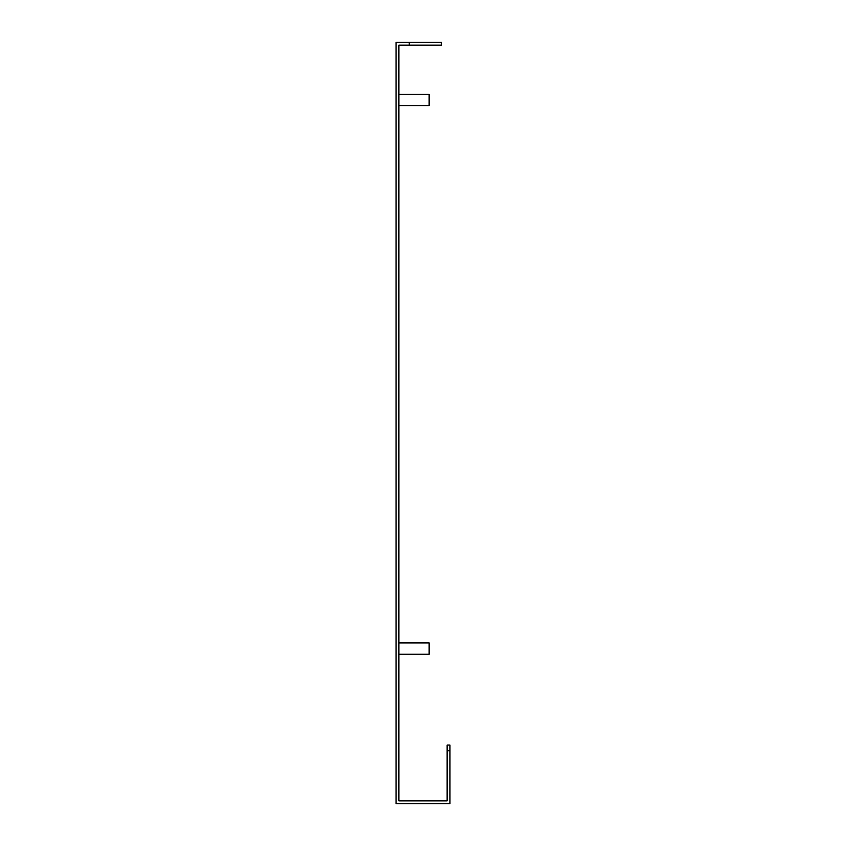 <?xml version="1.0" encoding="UTF-8"?>
<svg xmlns="http://www.w3.org/2000/svg" width="846" height="846" viewBox="0 0 846 846"><rect width="100%" height="100%" fill="white"/><g stroke="black" fill="none" stroke-linecap="round" stroke-linejoin="round"><path stroke-width="1.27" d="M398.878 642.907L429.144 642.907L429.144 654.254L398.878 654.254M398.878 94.318L429.144 94.318L429.144 105.676L398.878 105.676M398.878 800.866L398.878 45.134L441.443 45.134L441.443 42.3L396.044 42.3L396.044 803.7L449.956 803.7L449.956 745.062L447.122 745.062L447.122 800.866L398.878 800.866M447.122 750.73L449.956 750.73M409.284 45.134L409.284 42.3"/></g></svg>
